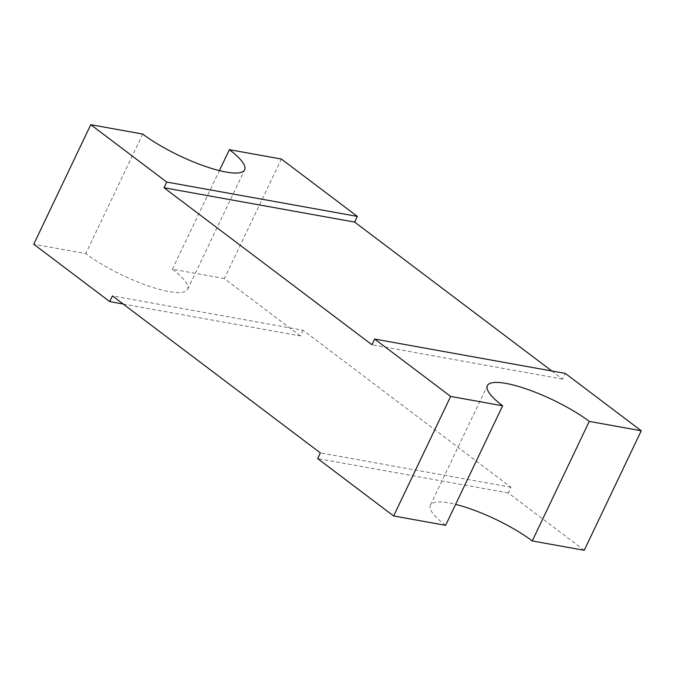 <?xml version="1.0" encoding="UTF-8"?>
<svg xmlns="http://www.w3.org/2000/svg" width="675" height="675" viewBox="0 0 675 675"><rect width="100%" height="100%" fill="white"/><g stroke="black" fill="none" stroke-linecap="round" stroke-linejoin="round"><path stroke-width="0.51" stroke-dasharray="3.38 2.53" d="M584.238 550.302L508.258 492.936L510.975 487.249L303.041 330.244L112.438 295.903M510.975 487.249L320.372 452.908M123.196 304.02L300.324 335.939L303.041 330.244M551.804 370.98L562.562 379.097L565.27 373.402M300.324 335.939L224.345 278.573L281.365 159.038M445.618 525.327A64.901 15.339 -154.5 0 1 430.355 505.195A64.901 15.339 -154.5 0 1 455.608 504.385M562.562 379.097L371.959 344.756M508.258 492.936L317.663 458.595M224.345 278.573L172.37 269.207A64.901 15.339 -154.5 0 1 187.633 289.339A64.901 15.339 -154.5 0 1 147.403 285.609A64.901 15.339 -154.5 0 1 85.733 253.597L33.75 244.232M172.37 269.207L219.392 170.615M142.746 134.063L85.733 253.597M430.355 505.195L487.367 385.661M187.633 289.339L244.645 169.805"/><path stroke-width="1.01" d="M551.804 370.98L354.628 222.092L164.025 187.751L166.742 182.064L357.337 216.405L281.365 159.038L229.382 149.673A64.901 15.339 -154.5 0 1 244.645 169.805A64.901 15.339 -154.5 0 1 204.415 166.075A64.901 15.339 -154.5 0 1 142.746 134.063L90.762 124.698L33.75 244.232L109.73 301.598L112.438 295.903L320.372 452.908L317.663 458.595L393.635 515.962L450.655 396.427L502.63 405.793A64.901 15.339 -154.5 0 1 487.367 385.661A64.901 15.339 -154.5 0 1 527.597 389.391A64.901 15.339 -154.5 0 1 589.267 421.402L532.254 540.937L584.238 550.302L641.25 430.768L565.27 373.402L374.676 339.061L450.655 396.427M109.73 301.598L123.196 304.02M354.628 222.092L357.337 216.405M589.267 421.402L641.25 430.768M393.635 515.962L445.618 525.327L502.63 405.793M455.608 504.385A64.901 15.339 -154.5 0 1 532.254 540.937M164.025 187.751L371.959 344.756L374.676 339.061M90.762 124.698L166.742 182.064M219.392 170.615L229.382 149.673"/></g></svg>
